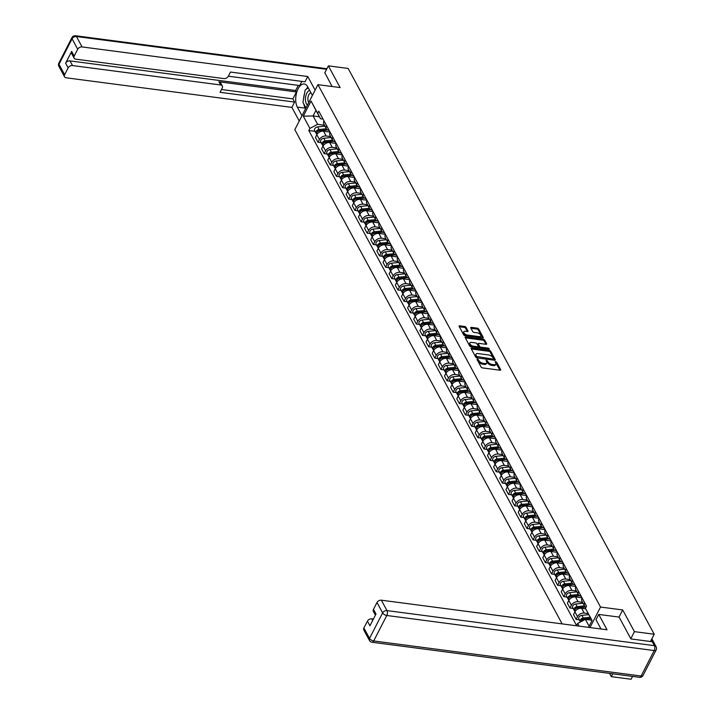 <?xml version="1.0" encoding="UTF-8"?>
<svg xmlns="http://www.w3.org/2000/svg" width="715" height="715" viewBox="0 0 715 715"><rect width="100%" height="100%" fill="white"/><g stroke="black" fill="none" stroke-linecap="round" stroke-linejoin="round"><path stroke-width="1.07" d="M477.432 359.055L477.021 359.466L481.132 367.063A1.144 0.563 27.2 0 0 482.491 367.903L500.062 370.209A1.144 0.563 27.2 0 0 500.688 370.021A1.144 0.563 27.2 0 0 500.652 369.619L496.541 362.031L495.146 361.576L495.709 362.836A3.655 1.814 27.2 0 1 495.835 364.096A3.655 1.814 27.2 0 1 493.824 364.713L492.358 364.516A3.655 1.814 27.2 0 1 487.996 361.826L486.513 360.253L486.066 360.387L486.629 361.638A3.655 1.814 27.2 0 1 486.763 362.907A3.655 1.814 27.2 0 1 484.743 363.524L483.277 363.327A3.655 1.814 27.2 0 1 478.925 360.628L477.432 359.055M466.028 327.336A1.144 0.563 27.2 0 0 464.67 326.487L459.745 325.843A1.144 0.563 27.2 0 0 459.11 326.04A1.144 0.563 27.2 0 0 459.155 326.433L463.713 334.861A1.144 0.563 27.2 0 0 465.081 335.71L482.643 338.007A1.144 0.563 27.2 0 0 483.269 337.82A1.144 0.563 27.2 0 0 483.233 337.426L478.666 328.989A1.144 0.563 27.2 0 0 477.307 328.149L471.355 327.363A1.144 0.563 27.2 0 0 470.72 327.559A1.144 0.563 27.2 0 0 470.765 327.953L472.713 331.563A1.144 0.563 27.2 0 0 474.081 332.404L477.03 332.788A3.057 1.519 27.2 0 1 479.917 334.137A3.057 1.519 27.2 0 1 480.784 336.104A3.057 1.519 27.2 0 1 479.095 336.613L467.538 335.103A3.057 1.519 27.2 0 1 464.643 333.753A3.057 1.519 27.2 0 1 463.785 331.787A3.057 1.519 27.2 0 1 465.465 331.277L467.396 331.528A1.144 0.563 27.2 0 0 468.021 331.34A1.144 0.563 27.2 0 0 467.985 330.938L466.028 327.336L465.572 328.23A1.144 0.563 27.2 0 0 464.205 327.39L459.325 326.746M630.8 638.718L634.428 631.649L622.694 609.949L600.52 607.044L317.943 84.656L340.117 87.561L328.373 65.86L348.16 68.452L654.216 634.241L650.48 641.498M634.428 631.649L654.216 634.241M471.766 348.071A1.144 0.563 27.2 0 0 471.131 348.268A1.144 0.563 27.2 0 0 471.176 348.661L475.734 357.089A1.144 0.563 27.2 0 0 477.102 357.938L494.664 360.235A1.144 0.563 27.2 0 0 495.298 360.047A1.144 0.563 27.2 0 0 495.254 359.654L490.696 351.217A1.144 0.563 27.2 0 0 489.328 350.377L471.766 348.071L471.319 348.929M469.728 345.98L465.161 337.543A1.144 0.563 27.2 0 1 465.125 337.149A1.144 0.563 27.2 0 1 465.751 336.962L483.313 339.259A1.144 0.563 27.2 0 1 484.681 340.108L486.629 343.709A1.144 0.563 27.2 0 1 486.674 344.112A1.144 0.563 27.2 0 1 486.039 344.299L478.916 343.37A1.144 0.563 27.2 0 0 478.29 343.558A1.144 0.563 27.2 0 0 478.335 343.951L479.622 346.346A1.144 0.563 27.2 0 0 480.989 347.186L488.408 348.16L489.391 349.027L488.944 349.161L471.087 346.82A1.144 0.563 27.2 0 1 469.728 345.98M609.529 673.378L611.298 676.658L631.086 679.25L632.552 676.399M317.943 84.656L294.812 129.656L562.16 623.9M328.373 65.86L324.744 72.921M654.44 643.634A2.333 1.636 151.6 0 0 654.323 643.303A2.333 1.636 151.6 0 0 654.109 643.026M611.298 676.658L612.764 673.807M585.987 607.223A5.363 3.772 -28.4 0 1 584.513 605.927A5.363 3.772 -28.4 0 1 584.647 602.781L584.664 602.745M585.71 608.831L581.626 608.295A5.363 3.772 151.6 0 0 574.923 611.834L577.523 616.643A5.363 3.772 -28.4 0 1 584.226 613.095L588.186 613.613M577.523 616.643L576.111 619.387L579.284 619.798M582.064 597.937L582.055 597.972A5.363 3.772 151.6 0 0 581.912 601.118L584.513 605.927M574.923 611.834L573.519 614.578L576.111 619.387M581.116 596.176L580.946 596.158A5.363 3.772 -28.4 0 1 578.364 594.567A5.363 3.772 -28.4 0 1 578.506 591.421L578.524 591.385M573.135 608.438L569.971 608.027L571.383 605.283A5.363 3.772 -28.4 0 1 578.086 601.735L582.564 602.325M575.924 586.577L575.906 586.613A5.363 3.772 151.6 0 0 575.763 589.759L578.364 594.567M581.983 597.785L575.486 596.936A5.363 3.772 151.6 0 0 568.783 600.475L567.37 603.219L569.971 608.027M574.967 584.816L574.806 584.799A5.363 3.772 -28.4 0 1 572.223 583.208A5.363 3.772 -28.4 0 1 572.357 580.062L569.766 575.253A5.363 3.772 151.6 0 0 569.623 578.399L572.223 583.208M566.995 597.079L563.822 596.668L565.234 593.924A5.363 3.772 -28.4 0 1 571.937 590.375L576.415 590.965M575.834 586.425L569.337 585.576A5.363 3.772 151.6 0 0 562.634 589.115L561.23 591.859L563.822 596.668M568.827 573.457L568.657 573.439A5.363 3.772 -28.4 0 1 566.074 571.848A5.363 3.772 -28.4 0 1 566.217 568.702L566.235 568.666M560.846 585.719L557.682 585.308L559.094 582.564A5.363 3.772 -28.4 0 1 565.797 579.016L570.275 579.606M563.635 563.858L563.617 563.894A5.363 3.772 151.6 0 0 563.474 567.04L566.074 571.848M569.694 575.066L563.197 574.216A5.363 3.772 151.6 0 0 556.493 577.756L555.081 580.5L557.682 585.308M562.678 562.097L562.517 562.079A5.363 3.772 -28.4 0 1 559.934 560.489A5.363 3.772 -28.4 0 1 560.068 557.343L560.086 557.307M554.706 574.36L551.533 573.948L552.945 571.205A5.363 3.772 -28.4 0 1 559.648 567.656L564.126 568.246M560.068 557.343L557.468 552.534A5.363 3.772 151.6 0 0 557.334 555.68L559.934 560.489M563.545 563.706L557.048 562.857A5.363 3.772 151.6 0 0 550.344 566.396L548.941 569.14L551.533 573.948M556.538 550.738L556.368 550.72A5.363 3.772 -28.4 0 1 553.785 549.129A5.363 3.772 -28.4 0 1 553.928 545.983L553.946 545.947M548.557 563L545.393 562.589L546.805 559.845A5.363 3.772 -28.4 0 1 553.499 556.297L557.986 556.887M551.345 541.139L551.328 541.175A5.363 3.772 151.6 0 0 551.185 544.321L553.785 549.129M557.405 552.346L550.908 551.497A5.363 3.772 151.6 0 0 544.204 555.037L542.792 557.78L545.393 562.589M550.389 539.378L550.228 539.36A5.363 3.772 -28.4 0 1 547.645 537.769A5.363 3.772 -28.4 0 1 547.779 534.623L547.797 534.588M542.417 551.64L539.244 551.229L540.656 548.485A5.363 3.772 -28.4 0 1 547.359 544.937L551.837 545.527M545.196 529.779L545.179 529.815A5.363 3.772 151.6 0 0 545.045 532.961L547.645 537.769M551.256 540.987L544.759 540.138A5.363 3.772 151.6 0 0 538.055 543.677L536.643 546.421L539.244 551.229M544.249 528.019L544.079 528.001A5.363 3.772 -28.4 0 1 541.496 526.41A5.363 3.772 -28.4 0 1 541.639 523.264L539.038 518.455A5.363 3.772 151.6 0 0 538.896 521.601L541.496 526.41M536.268 540.281L533.104 539.87L534.516 537.126A5.363 3.772 -28.4 0 1 541.21 533.578L545.697 534.168M545.116 529.627L538.618 528.778A5.363 3.772 151.6 0 0 531.915 532.317L530.503 535.061L533.104 539.87M538.1 516.659L537.939 516.641A5.363 3.772 -28.4 0 1 535.347 515.05A5.363 3.772 -28.4 0 1 535.49 511.904L535.508 511.869M530.128 528.921L526.955 528.51L528.367 525.766A5.363 3.772 -28.4 0 1 535.07 522.218L539.548 522.808M532.907 507.06L532.889 507.096A5.363 3.772 151.6 0 0 532.755 510.242L535.347 515.05M538.967 518.268L532.469 517.419A5.363 3.772 151.6 0 0 525.766 520.958L524.354 523.702L526.955 528.51M531.96 505.299L531.79 505.282A5.363 3.772 -28.4 0 1 529.207 503.691A5.363 3.772 -28.4 0 1 529.35 500.545L529.368 500.509M523.979 517.562L520.815 517.151L522.227 514.407A5.363 3.772 -28.4 0 1 528.921 510.859L533.408 511.448M526.767 495.701L526.749 495.736A5.363 3.772 151.6 0 0 526.606 498.882L529.207 503.691M532.827 506.908L526.329 506.059A5.363 3.772 151.6 0 0 519.626 509.598L518.214 512.342L520.815 517.151M525.811 493.94L525.65 493.922A5.363 3.772 -28.4 0 1 523.058 492.331A5.363 3.772 -28.4 0 1 523.201 489.185L523.219 489.149M517.839 506.202L514.666 505.791L516.078 503.047A5.363 3.772 -28.4 0 1 522.781 499.499L527.259 500.089M520.618 484.341L520.6 484.377A5.363 3.772 151.6 0 0 520.466 487.523L523.058 492.331M526.678 495.549L520.18 494.7A5.363 3.772 151.6 0 0 513.477 498.239L512.065 500.983L514.666 505.791M519.671 482.58L519.501 482.562A5.363 3.772 -28.4 0 1 516.918 480.972A5.363 3.772 -28.4 0 1 517.061 477.826L517.07 477.79M511.69 494.843L508.526 494.431L509.938 491.688A5.363 3.772 -28.4 0 1 516.632 488.139L521.119 488.729M514.478 472.981L514.46 473.017A5.363 3.772 151.6 0 0 514.317 476.163L516.918 480.972M520.538 484.189L514.031 483.34A5.363 3.772 151.6 0 0 507.337 486.879L505.925 489.623L508.526 494.431M513.522 471.221L513.361 471.203A5.363 3.772 -28.4 0 1 510.769 469.612A5.363 3.772 -28.4 0 1 510.912 466.466L508.311 461.658A5.363 3.772 151.6 0 0 508.177 464.804L510.769 469.612M505.55 483.483L502.377 483.072L503.789 480.328A5.363 3.772 -28.4 0 1 510.492 476.78L514.97 477.37M514.389 472.829L507.891 471.98A5.363 3.772 151.6 0 0 501.188 475.52L499.776 478.264L502.377 483.072M507.382 459.861L507.212 459.843A5.363 3.772 -28.4 0 1 504.629 458.252A5.363 3.772 -28.4 0 1 504.772 455.106L504.781 455.071M499.401 472.123L496.237 471.712L497.649 468.969A5.363 3.772 -28.4 0 1 504.343 465.42L508.821 466.01M502.189 450.262L502.171 450.298A5.363 3.772 151.6 0 0 502.028 453.444L504.629 458.252M508.249 461.47L501.742 460.621A5.363 3.772 151.6 0 0 495.048 464.16L493.636 466.904L496.237 471.712M501.233 448.502L501.072 448.484A5.363 3.772 -28.4 0 1 498.48 446.893A5.363 3.772 -28.4 0 1 498.623 443.747L498.641 443.711M493.261 460.764L490.088 460.353L491.5 457.609A5.363 3.772 -28.4 0 1 498.203 454.061L502.681 454.651M498.623 443.747L496.022 438.939A5.363 3.772 151.6 0 0 495.879 442.084L498.48 446.893M502.1 450.11L495.602 449.261A5.363 3.772 151.6 0 0 488.899 452.801L487.487 455.544L490.088 460.353M495.084 437.142L494.923 437.124A5.363 3.772 -28.4 0 1 492.34 435.533A5.363 3.772 -28.4 0 1 492.483 432.387L492.492 432.352M487.112 449.404L483.948 448.993L485.36 446.249A5.363 3.772 -28.4 0 1 492.054 442.701L496.532 443.291M489.9 427.543L489.882 427.579A5.363 3.772 151.6 0 0 489.739 430.725L492.34 435.533M495.96 438.751L489.453 437.902A5.363 3.772 151.6 0 0 482.759 441.441L481.347 444.185L483.948 448.993M488.944 425.783L488.783 425.765A5.363 3.772 -28.4 0 1 486.191 424.174A5.363 3.772 -28.4 0 1 486.334 421.028L486.352 420.992M480.972 438.045L477.799 437.634L479.211 434.89A5.363 3.772 -28.4 0 1 485.914 431.342L490.392 431.931M483.751 416.184L483.733 416.219A5.363 3.772 151.6 0 0 483.59 419.365L486.191 424.174M489.811 427.391L483.313 426.542A5.363 3.772 151.6 0 0 476.61 430.081L475.198 432.825L477.799 437.634M482.795 414.423L482.634 414.405A5.363 3.772 -28.4 0 1 480.051 412.814A5.363 3.772 -28.4 0 1 480.194 409.668L477.593 404.86A5.363 3.772 151.6 0 0 477.45 408.006L480.051 412.814M474.823 426.685L471.659 426.274L473.062 423.53A5.363 3.772 -28.4 0 1 479.765 419.982L484.243 420.572M483.671 416.032L477.164 415.183A5.363 3.772 151.6 0 0 470.47 418.722L469.058 421.466L471.659 426.274M476.655 403.063L476.494 403.046A5.363 3.772 -28.4 0 1 473.902 401.455A5.363 3.772 -28.4 0 1 474.045 398.309L474.063 398.273M468.683 415.326L465.51 414.915L466.922 412.171A5.363 3.772 -28.4 0 1 473.625 408.623L478.103 409.212M471.462 393.465L471.444 393.5A5.363 3.772 151.6 0 0 471.301 396.646L473.902 401.455M477.522 404.672L471.024 403.823A5.363 3.772 151.6 0 0 464.321 407.362L462.909 410.106L465.51 414.915M470.506 391.704L470.345 391.686A5.363 3.772 -28.4 0 1 467.762 390.095A5.363 3.772 -28.4 0 1 467.905 386.949L467.914 386.913M462.534 403.966L459.37 403.555L460.773 400.811A5.363 3.772 -28.4 0 1 467.476 397.263L471.954 397.853M465.313 382.105L465.304 382.141A5.363 3.772 151.6 0 0 465.161 385.287L467.762 390.095M471.382 393.313L464.875 392.464A5.363 3.772 151.6 0 0 458.181 396.003L456.769 398.747L459.37 403.555M464.366 380.344L464.205 380.326A5.363 3.772 -28.4 0 1 461.613 378.736A5.363 3.772 -28.4 0 1 461.756 375.59L461.774 375.554M456.393 392.606L453.221 392.195L454.633 389.452A5.363 3.772 -28.4 0 1 461.336 385.903L465.814 386.493M459.173 370.745L459.155 370.781A5.363 3.772 151.6 0 0 459.012 373.927L461.613 378.736M465.233 381.953L458.735 381.104A5.363 3.772 151.6 0 0 452.032 384.643L450.62 387.387L453.221 392.195M458.217 368.985L458.056 368.967A5.363 3.772 -28.4 0 1 455.473 367.376A5.363 3.772 -28.4 0 1 455.616 364.23L455.625 364.194M450.244 381.247L447.081 380.836L448.484 378.092A5.363 3.772 -28.4 0 1 455.187 374.544L459.665 375.134M453.024 359.395L453.015 359.422A5.363 3.772 151.6 0 0 452.872 362.568L455.473 367.376M459.093 370.593L452.586 369.744A5.363 3.772 151.6 0 0 445.892 373.284L444.48 376.027L447.081 380.836M452.077 357.625L451.916 357.607A5.363 3.772 -28.4 0 1 449.324 356.016A5.363 3.772 -28.4 0 1 449.467 352.87L446.866 348.062A5.363 3.772 151.6 0 0 446.723 351.208L449.324 356.016M444.104 369.887L440.932 369.476L442.344 366.732A5.363 3.772 -28.4 0 1 449.047 363.184L453.525 363.774M452.944 359.234L446.446 358.385A5.363 3.772 151.6 0 0 439.743 361.924L438.331 364.668L440.932 369.476M445.928 346.266L445.767 346.248A5.363 3.772 -28.4 0 1 443.184 344.657A5.363 3.772 -28.4 0 1 443.318 341.511L443.336 341.475M437.955 358.528L434.792 358.117L436.195 355.373A5.363 3.772 -28.4 0 1 442.898 351.834L447.376 352.415M440.735 336.676L440.726 336.702A5.363 3.772 151.6 0 0 440.583 339.848L443.184 344.657M446.795 347.874L440.297 347.025A5.363 3.772 151.6 0 0 433.594 350.565L432.191 353.308L434.792 358.117M439.788 334.906L439.627 334.888A5.363 3.772 -28.4 0 1 437.035 333.297A5.363 3.772 -28.4 0 1 437.178 330.151L437.196 330.116M431.815 347.168L428.643 346.757L430.055 344.013A5.363 3.772 -28.4 0 1 436.758 340.474L441.235 341.055M437.178 330.151L434.577 325.343A5.363 3.772 151.6 0 0 434.434 328.489L437.035 333.297M440.655 336.515L434.157 335.666A5.363 3.772 151.6 0 0 427.454 339.205L426.042 341.949L428.643 346.757M433.639 323.546L433.478 323.529A5.363 3.772 -28.4 0 1 430.895 321.938A5.363 3.772 -28.4 0 1 431.029 318.792L431.047 318.756M425.666 335.809L422.494 335.398L423.906 332.654A5.363 3.772 -28.4 0 1 430.609 329.115L435.086 329.695M428.446 313.957L428.437 313.983A5.363 3.772 151.6 0 0 428.294 317.129L430.895 321.938M434.506 325.155L428.008 324.306A5.363 3.772 151.6 0 0 421.305 327.845L419.902 330.589L422.494 335.398M427.499 312.196L427.329 312.169A5.363 3.772 -28.4 0 1 424.746 310.578A5.363 3.772 -28.4 0 1 424.889 307.432L424.907 307.396M419.517 324.449L416.353 324.038L417.766 321.294A5.363 3.772 -28.4 0 1 424.469 317.755L428.946 318.336M422.306 302.597L422.288 302.624A5.363 3.772 151.6 0 0 422.145 305.77L424.746 310.578M428.365 313.796L421.868 312.947A5.363 3.772 151.6 0 0 415.165 316.486L413.753 319.23L416.353 324.038M421.35 300.836L421.189 300.809A5.363 3.772 -28.4 0 1 418.606 299.219A5.363 3.772 -28.4 0 1 418.74 296.073L418.758 296.037M413.377 313.09L410.204 312.678L411.617 309.935A5.363 3.772 -28.4 0 1 418.32 306.395L422.797 306.976M416.157 291.237L416.148 291.264A5.363 3.772 151.6 0 0 416.005 294.41L418.606 299.219M422.216 302.436L415.719 301.587A5.363 3.772 151.6 0 0 409.016 305.126L407.613 307.87L410.204 312.678M415.209 289.477L415.04 289.45A5.363 3.772 -28.4 0 1 412.457 287.859A5.363 3.772 -28.4 0 1 412.6 284.713L412.618 284.677M407.228 301.73L404.064 301.319L405.477 298.575A5.363 3.772 -28.4 0 1 412.18 295.036L416.657 295.617M410.017 279.878L409.999 279.905A5.363 3.772 151.6 0 0 409.856 283.051L412.457 287.859M416.076 291.077L409.579 290.227A5.363 3.772 151.6 0 0 402.876 293.767L401.464 296.51L404.064 301.319M409.06 278.117L408.9 278.09A5.363 3.772 -28.4 0 1 406.317 276.499A5.363 3.772 -28.4 0 1 406.451 273.353L406.469 273.318M401.088 290.37L397.915 289.959L399.328 287.216A5.363 3.772 -28.4 0 1 406.031 283.676L410.508 284.257M403.868 268.518L403.85 268.545A5.363 3.772 151.6 0 0 403.716 271.691L406.317 276.499M409.927 279.717L403.43 278.868A5.363 3.772 151.6 0 0 396.727 282.407L395.324 285.151L397.915 289.959M402.92 266.758L402.751 266.731A5.363 3.772 -28.4 0 1 400.168 265.14A5.363 3.772 -28.4 0 1 400.311 261.994L400.329 261.958M394.939 279.011L391.775 278.6L393.187 275.856A5.363 3.772 -28.4 0 1 399.882 272.317L404.368 272.898M400.311 261.994L397.71 257.185A5.363 3.772 151.6 0 0 397.567 260.332L400.168 265.14M403.787 268.357L397.29 267.508A5.363 3.772 151.6 0 0 390.587 271.048L389.175 273.791L391.775 278.6M396.771 255.398L396.611 255.371A5.363 3.772 -28.4 0 1 394.028 253.78A5.363 3.772 -28.4 0 1 394.162 250.634L394.18 250.599M388.799 267.651L385.626 267.24L387.038 264.496A5.363 3.772 -28.4 0 1 393.742 260.957L398.219 261.538M391.579 245.799L391.561 245.826A5.363 3.772 151.6 0 0 391.427 248.972L394.028 253.78M397.638 256.998L391.141 256.149A5.363 3.772 151.6 0 0 384.438 259.688L383.026 262.432L385.626 267.24M390.631 244.038L390.462 244.012A5.363 3.772 -28.4 0 1 387.879 242.421A5.363 3.772 -28.4 0 1 388.022 239.275L385.421 234.466A5.363 3.772 151.6 0 0 385.278 237.612L387.879 242.421M382.65 256.292L379.486 255.881L380.898 253.137A5.363 3.772 -28.4 0 1 387.593 249.598L392.079 250.179M391.498 245.638L385.001 244.789A5.363 3.772 151.6 0 0 378.298 248.328L376.885 251.072L379.486 255.881M384.482 232.679L384.321 232.652A5.363 3.772 -28.4 0 1 381.73 231.061A5.363 3.772 -28.4 0 1 381.873 227.915L381.89 227.879M376.51 244.932L373.337 244.521L374.749 241.777A5.363 3.772 -28.4 0 1 381.453 238.238L385.93 238.819M379.29 223.08L379.272 223.107A5.363 3.772 151.6 0 0 379.138 226.253L381.73 231.061M385.349 234.279L378.852 233.43A5.363 3.772 151.6 0 0 372.149 236.969L370.736 239.713L373.337 244.521M378.342 221.319L378.172 221.293A5.363 3.772 -28.4 0 1 375.59 219.702A5.363 3.772 -28.4 0 1 375.733 216.556L375.75 216.52M370.361 233.573L367.197 233.162L368.609 230.418A5.363 3.772 -28.4 0 1 375.304 226.878L379.79 227.459M375.733 216.556L373.132 211.747A5.363 3.772 151.6 0 0 372.989 214.893L375.59 219.702M379.209 222.919L372.712 222.07A5.363 3.772 151.6 0 0 366.009 225.609L364.596 228.353L367.197 233.162M372.193 209.96L372.032 209.933A5.363 3.772 -28.4 0 1 369.441 208.342A5.363 3.772 -28.4 0 1 369.584 205.196L369.601 205.16M364.221 222.213L361.048 221.802L362.46 219.058A5.363 3.772 -28.4 0 1 369.163 215.519L373.641 216.1M367.001 200.361L366.983 200.388A5.363 3.772 151.6 0 0 366.849 203.534L369.441 208.342M373.06 211.56L366.563 210.71A5.363 3.772 151.6 0 0 359.86 214.25L358.447 216.994L361.048 221.802M366.053 198.6L365.883 198.573A5.363 3.772 -28.4 0 1 363.3 196.983A5.363 3.772 -28.4 0 1 363.443 193.837L363.452 193.801M358.072 210.853L354.908 210.442L356.32 207.699A5.363 3.772 -28.4 0 1 363.014 204.159L367.501 204.74M360.861 189.001L360.843 189.028A5.363 3.772 151.6 0 0 360.7 192.174L363.3 196.983M366.92 200.2L360.414 199.351A5.363 3.772 151.6 0 0 353.719 202.89L352.307 205.634L354.908 210.442M359.904 187.241L359.743 187.214A5.363 3.772 -28.4 0 1 357.151 185.623A5.363 3.772 -28.4 0 1 357.294 182.477L357.312 182.441M351.932 199.494L348.759 199.083L350.171 196.339A5.363 3.772 -28.4 0 1 356.874 192.8L361.352 193.381M354.712 177.642L354.694 177.669A5.363 3.772 151.6 0 0 354.56 180.815L357.151 185.623M360.771 188.84L354.274 187.991A5.363 3.772 151.6 0 0 347.57 191.531L346.158 194.274L348.759 199.083M353.764 175.881L353.594 175.854A5.363 3.772 -28.4 0 1 351.011 174.263A5.363 3.772 -28.4 0 1 351.154 171.117L351.163 171.082M345.783 188.134L342.619 187.723L344.031 184.979A5.363 3.772 -28.4 0 1 350.725 181.44L355.203 182.021M348.571 166.282L348.554 166.309A5.363 3.772 151.6 0 0 348.411 169.455L351.011 174.263M354.631 177.481L348.125 176.632A5.363 3.772 151.6 0 0 341.43 180.171L340.018 182.915L342.619 187.723M347.615 164.522L347.454 164.495A5.363 3.772 -28.4 0 1 344.862 162.904A5.363 3.772 -28.4 0 1 345.005 159.758L345.023 159.722M339.643 176.775L336.47 176.364L337.882 173.62A5.363 3.772 -28.4 0 1 344.585 170.081L349.063 170.662M342.422 154.923L342.405 154.949A5.363 3.772 151.6 0 0 342.271 158.095L344.862 162.904M348.482 166.121L341.985 165.272A5.363 3.772 151.6 0 0 335.281 168.811L333.869 171.555L336.47 176.364M341.466 153.162L341.305 153.135A5.363 3.772 -28.4 0 1 338.722 151.544A5.363 3.772 -28.4 0 1 338.865 148.398L338.874 148.363M333.494 165.415L330.33 165.004L331.742 162.26A5.363 3.772 -28.4 0 1 338.436 158.721L342.914 159.302M338.865 148.398L336.264 143.59A5.363 3.772 151.6 0 0 336.122 146.736L338.722 151.544M342.342 154.762L335.836 153.913A5.363 3.772 151.6 0 0 329.141 157.452L327.729 160.196L330.33 165.004M335.326 141.802L335.165 141.776A5.363 3.772 -28.4 0 1 332.573 140.185A5.363 3.772 -28.4 0 1 332.716 137.039L332.734 137.003M327.354 154.056L324.181 153.645L325.593 150.901A5.363 3.772 -28.4 0 1 332.296 147.362L336.774 147.942M330.133 132.203L330.116 132.23A5.363 3.772 151.6 0 0 329.973 135.385L332.573 140.185M336.193 143.402L329.695 142.553A5.363 3.772 151.6 0 0 322.992 146.092L321.58 148.836L324.181 153.645M329.177 130.443L329.016 130.416A5.363 3.772 -28.4 0 1 326.433 128.825A5.363 3.772 -28.4 0 1 326.576 125.679L323.975 120.871A5.363 3.772 151.6 0 0 323.832 124.026L326.433 128.825M321.205 142.696L318.041 142.285L319.444 139.541A5.363 3.772 -28.4 0 1 326.147 136.002L330.625 136.583M330.053 132.043L323.546 131.194A5.363 3.772 151.6 0 0 316.852 134.733L315.44 137.477L318.041 142.285M591.984 620.656L585.433 608.295L586.523 606.177L318.756 111.165L317.666 113.283L320.49 118.744L315.959 110.369L313.09 115.955L317.621 124.33L324.485 125.223M591.725 620.173L585.388 619.342L589.115 626.242M585.433 608.295L592.056 620.531L588.543 627.359M579.132 626.125L577.666 623.417L585.388 619.342M317.621 124.33L309.899 128.405L308.808 130.523L576.576 625.536L577.666 623.417M309.899 128.405L303.285 116.17L311.052 101.047L317.666 113.283M600.52 607.044L589.982 627.547M622.694 609.949L619.029 617.081M319.426 116.786L313.09 115.955L303.285 116.17M323.037 119.083L320.49 118.744M315.065 131.337L308.808 130.523M315.959 110.369L311.052 101.047M477.352 360.065L478.46 361.531A3.655 1.814 27.2 0 0 482.822 364.23L483.277 363.327M486.763 362.907L486.298 363.81A3.655 1.814 27.2 0 1 484.278 364.418L482.822 364.23M495.835 364.096L495.379 364.999A3.655 1.814 27.2 0 1 493.359 365.606L491.893 365.419A3.655 1.814 27.2 0 1 487.532 362.719L486.423 361.263M500.008 370.2L495.495 362.451M494.619 360.235L490.231 352.12A1.144 0.563 27.2 0 0 488.863 351.28L471.346 348.983M476.682 356.49L493.046 359.1L493.466 358.689L492.903 357.652A3.655 1.814 27.2 0 0 488.542 354.953L478.004 353.568A3.655 1.814 27.2 0 0 475.984 354.184A3.655 1.814 27.2 0 0 476.119 355.453L476.798 357.866M475.984 354.184L475.52 355.087A3.655 1.814 27.2 0 0 475.654 356.347L476.119 355.453M476.217 357.384L475.654 356.347M465.34 337.864L482.857 340.161L483.313 339.259M485.994 344.29L484.216 341.001A1.144 0.563 27.2 0 0 482.857 340.161M478.174 344.264A1.144 0.563 27.2 0 0 477.826 344.46A1.144 0.563 27.2 0 0 477.87 344.853L479.166 347.249A1.144 0.563 27.2 0 0 480.212 348.017M471.525 342.396A3.057 1.519 27.2 0 0 469.844 342.914A3.057 1.519 27.2 0 0 470.711 344.871A3.057 1.519 27.2 0 0 473.598 346.221L477.674 346.757A1.144 0.563 27.2 0 0 478.299 346.56A1.144 0.563 27.2 0 0 478.264 346.167L476.968 343.772A1.144 0.563 27.2 0 0 475.6 342.932L471.525 342.396M469.844 342.914L469.38 343.808A3.057 1.519 27.2 0 0 472.633 347.025M477.486 347.66A1.144 0.563 27.2 0 0 477.834 347.463L478.299 346.56M467.351 331.519L465.572 328.23M463.785 331.787L463.32 332.69A3.057 1.519 27.2 0 0 466.564 335.907M479.104 337.543A3.057 1.519 27.2 0 0 480.319 337.006L480.784 336.104M482.598 338.007L478.201 329.892A1.144 0.563 27.2 0 0 476.842 329.043L470.935 328.274M590.742 618.359L583.056 619.154A1.394 0.983 151.6 0 0 581.527 620.441M590.152 617.277L583.297 617.983A2.914 2.047 151.6 0 0 580.714 619.36A2.914 2.047 151.6 0 0 580.267 621.621A2.914 2.047 151.6 0 0 580.491 621.925M588.74 614.65L581.876 615.356A2.914 2.047 151.6 0 0 579.293 616.732A2.914 2.047 151.6 0 0 578.855 619.002L580.267 621.621M584.459 619.163L583.78 619.074M590.822 618.511L583.967 619.217A2.914 2.047 151.6 0 0 580.795 621.764M585.424 606.919L576.907 607.795A1.394 0.983 151.6 0 0 575.378 609.082M584.477 605.864L577.148 606.624A2.914 2.047 151.6 0 0 574.574 608A2.914 2.047 151.6 0 0 574.127 610.261A2.914 2.047 151.6 0 0 574.619 610.798M583.056 603.246L575.727 603.996A2.914 2.047 151.6 0 0 573.153 605.373A2.914 2.047 151.6 0 0 572.706 607.643L574.127 610.261M578.31 607.804L577.64 607.714M585.648 607.053L577.818 607.857A2.914 2.047 151.6 0 0 575.235 609.234A2.914 2.047 151.6 0 0 574.797 611.504L574.949 611.79M579.275 595.559L570.767 596.435A1.394 0.983 151.6 0 0 569.229 597.722M578.328 594.505L571.008 595.264A2.914 2.047 151.6 0 0 568.425 596.641A2.914 2.047 151.6 0 0 567.978 598.902A2.914 2.047 151.6 0 0 568.47 599.438M576.916 591.886L569.587 592.637A2.914 2.047 151.6 0 0 567.004 594.022A2.914 2.047 151.6 0 0 566.566 596.283L567.978 598.902M572.17 596.444L571.491 596.355M579.499 595.693L571.669 596.498A2.914 2.047 151.6 0 0 569.095 597.874A2.914 2.047 151.6 0 0 568.648 600.144L568.809 600.43M601.002 628.994L595.988 619.726L598.723 614.417L607.026 629.781L381.363 600.198L386.994 610.61L654.413 645.672L652.286 641.739L630.916 638.933L619.101 617.09L598.723 614.417M373.409 619.038L371.782 618.824L372.676 620.468M363.899 627.976L369.53 638.388A3.495 2.458 151.6 0 0 369.441 640.443L363.81 630.031A3.495 2.458 -28.4 0 1 363.899 627.976L367.421 621.138A3.495 2.458 -28.4 0 1 371.782 618.824M375.411 615.141L373.382 611.397A3.495 2.458 -28.4 0 1 373.48 609.341L376.993 602.504A3.495 2.458 -28.4 0 1 381.363 600.198M367.421 621.138L369.941 625.795L376.001 614.006L373.48 609.341M652.286 641.739A3.495 2.458 -28.4 0 1 653.975 642.776L656.102 646.709A3.495 2.458 151.6 0 0 654.413 645.672A3.495 1.779 97.5 0 1 654.207 650.552L386.788 615.49L373.695 640.962L641.123 676.024L654.207 650.552A3.495 1.734 -152.8 0 0 656.138 649.971A3.495 3.495 0 0 0 656.102 646.709M301.98 115.705L297.333 107.107A13.111 6.676 -82.5 0 1 296.743 92.226A13.111 6.676 -82.5 0 1 304.241 83.977A13.111 6.676 -82.5 0 1 307.736 86.855L312.392 95.453M315.118 90.144L307.754 76.514L305.019 81.823L230.462 72.054L228.291 76.282A3.495 2.458 151.6 0 1 223.92 78.587L75.79 59.166A3.495 2.458 151.6 0 1 74.11 58.13L71.58 53.473A3.495 2.458 -28.4 0 1 71.679 51.417L65.619 63.206A3.495 2.458 -28.4 0 1 69.99 60.9L295.653 90.492L298.289 85.362M228.335 76.192L299.728 85.55L301.855 81.412M295.653 90.492L296.439 91.94L292.882 98.876L294.616 102.075L291.881 107.393L66.218 77.801A3.495 2.458 151.6 0 1 64.529 76.764A3.495 2.458 151.6 0 1 64.618 74.709L68.139 67.871L65.619 63.206M299.254 121.014L291.881 107.393M307.754 76.514L82.082 46.931A3.495 2.458 151.6 0 0 77.712 49.237L74.199 56.083A3.495 2.458 151.6 0 0 74.11 58.13M69.99 60.9L72.51 65.557L220.631 84.978A3.495 2.458 151.6 0 1 222.32 86.023A3.495 2.458 151.6 0 1 222.231 88.07L220.05 92.306L294.616 102.075M72.51 65.557A3.495 2.458 151.6 0 0 68.139 67.871M324.842 72.733L332.091 86.506M220.631 84.978L218.897 81.778L296.439 91.94M218.897 81.778A3.495 2.458 -28.4 0 1 220.586 82.815L222.32 86.023M221.489 89.518L292.882 98.876M305.537 108.787L305.189 108.135L297.333 107.107M307.834 87.024A13.111 6.676 -82.5 0 0 306.279 89.223M304.519 93.495A13.111 6.676 -82.5 0 0 303.625 98.527M303.848 104.041A13.111 6.676 -82.5 0 0 305.189 108.135M309.658 90.403A7.57 3.861 -82.5 0 0 306.833 93.147A7.57 3.861 -82.5 0 0 307.477 105.016M310.998 92.879A5.184 2.637 -82.5 0 0 308.817 94.791A5.184 2.637 -82.5 0 0 308.791 102.468M305.966 107.956L302.945 102.361L305.144 90.019L308.272 87.838M573.135 584.2L564.618 585.076A1.394 0.983 151.6 0 0 563.089 586.363M572.188 583.145L564.859 583.905A2.914 2.047 151.6 0 0 562.276 585.281A2.914 2.047 151.6 0 0 561.838 587.542A2.914 2.047 151.6 0 0 562.33 588.079M570.767 580.526L563.438 581.277A2.914 2.047 151.6 0 0 560.864 582.662A2.914 2.047 151.6 0 0 560.417 584.924L561.838 587.542M566.021 585.085L565.351 584.995M573.35 584.334L565.529 585.138A2.914 2.047 151.6 0 0 562.946 586.514A2.914 2.047 151.6 0 0 562.508 588.785L562.66 589.071M566.986 572.84L558.478 573.716A1.394 0.983 151.6 0 0 556.94 575.003M566.039 571.786L558.719 572.545A2.914 2.047 151.6 0 0 556.136 573.922A2.914 2.047 151.6 0 0 555.689 576.183A2.914 2.047 151.6 0 0 556.181 576.719M564.627 569.167L557.298 569.918A2.914 2.047 151.6 0 0 554.715 571.303A2.914 2.047 151.6 0 0 554.277 573.564L555.689 576.183M559.881 573.725L559.202 573.636M567.21 572.974L559.38 573.779A2.914 2.047 151.6 0 0 556.806 575.155A2.914 2.047 151.6 0 0 556.359 577.425L556.52 577.711M560.846 561.481L552.329 562.356A1.394 0.983 151.6 0 0 550.8 563.643M559.899 560.426L552.57 561.186A2.914 2.047 151.6 0 0 549.987 562.562A2.914 2.047 151.6 0 0 549.549 564.823A2.914 2.047 151.6 0 0 550.041 565.359M558.478 557.807L551.149 558.558A2.914 2.047 151.6 0 0 548.575 559.943A2.914 2.047 151.6 0 0 548.128 562.204L549.549 564.823M553.732 562.365L553.061 562.276M561.061 561.615L553.24 562.419A2.914 2.047 151.6 0 0 550.657 563.795A2.914 2.047 151.6 0 0 550.219 566.066L550.371 566.351M554.697 550.121L546.188 550.997A1.394 0.983 151.6 0 0 544.651 552.284M553.75 549.066L546.421 549.826A2.914 2.047 151.6 0 0 543.847 551.202A2.914 2.047 151.6 0 0 543.4 553.464A2.914 2.047 151.6 0 0 543.892 554M552.337 546.448L545.009 547.198A2.914 2.047 151.6 0 0 542.426 548.584A2.914 2.047 151.6 0 0 541.988 550.845L543.4 553.464M547.592 551.006L546.912 550.925M554.92 550.255L547.091 551.059A2.914 2.047 151.6 0 0 544.517 552.436A2.914 2.047 151.6 0 0 544.07 554.706L544.222 554.992M548.557 538.761L540.04 539.637A1.394 0.983 151.6 0 0 538.511 540.924M547.61 537.707L540.281 538.466A2.914 2.047 151.6 0 0 537.698 539.843A2.914 2.047 151.6 0 0 537.26 542.104A2.914 2.047 151.6 0 0 537.751 542.64M546.188 535.088L538.86 535.839A2.914 2.047 151.6 0 0 536.286 537.224A2.914 2.047 151.6 0 0 535.839 539.485L537.26 542.104M541.443 539.646L540.772 539.566M548.771 538.896L540.951 539.7A2.914 2.047 151.6 0 0 538.368 541.076A2.914 2.047 151.6 0 0 537.93 543.346L538.082 543.632M542.408 527.402L533.899 528.278A1.394 0.983 151.6 0 0 532.362 529.565M541.461 526.347L534.132 527.107A2.914 2.047 151.6 0 0 531.558 528.483A2.914 2.047 151.6 0 0 531.111 530.745A2.914 2.047 151.6 0 0 531.602 531.281M540.048 523.729L532.72 524.479A2.914 2.047 151.6 0 0 530.137 525.865A2.914 2.047 151.6 0 0 529.69 528.126L531.111 530.745M535.303 528.287L534.623 528.206M542.631 527.536L534.802 528.34A2.914 2.047 151.6 0 0 532.228 529.717A2.914 2.047 151.6 0 0 531.781 531.987L531.933 532.273M536.268 516.042L527.75 516.918A1.394 0.983 151.6 0 0 526.222 518.205M535.321 514.988L527.992 515.747A2.914 2.047 151.6 0 0 525.409 517.124A2.914 2.047 151.6 0 0 524.971 519.385A2.914 2.047 151.6 0 0 525.462 519.921M533.899 512.369L526.571 513.12A2.914 2.047 151.6 0 0 523.997 514.505A2.914 2.047 151.6 0 0 523.55 516.766L524.971 519.385M529.154 516.927L528.483 516.847M536.482 516.176L528.662 516.981A2.914 2.047 151.6 0 0 526.079 518.357A2.914 2.047 151.6 0 0 525.641 520.627L525.793 520.913M530.119 504.683L521.61 505.559A1.394 0.983 151.6 0 0 520.073 506.846M529.172 503.628L521.843 504.388A2.914 2.047 151.6 0 0 519.269 505.764A2.914 2.047 151.6 0 0 518.822 508.025A2.914 2.047 151.6 0 0 519.313 508.562M527.759 501.009L520.431 501.76A2.914 2.047 151.6 0 0 517.848 503.146A2.914 2.047 151.6 0 0 517.401 505.407L518.822 508.025M523.014 505.568L522.334 505.487M530.342 504.817L522.513 505.621A2.914 2.047 151.6 0 0 519.939 506.998A2.914 2.047 151.6 0 0 519.492 509.268L519.644 509.554M523.979 493.323L515.461 494.199A1.394 0.983 151.6 0 0 513.933 495.486M523.031 492.269L515.703 493.028A2.914 2.047 151.6 0 0 513.12 494.405A2.914 2.047 151.6 0 0 512.682 496.666A2.914 2.047 151.6 0 0 513.164 497.202M521.61 489.65L514.282 490.401A2.914 2.047 151.6 0 0 511.708 491.786A2.914 2.047 151.6 0 0 511.261 494.047L512.682 496.666M516.865 494.208L516.185 494.128M524.193 493.457L516.373 494.262A2.914 2.047 151.6 0 0 513.79 495.638A2.914 2.047 151.6 0 0 513.343 497.908L513.504 498.194M517.83 481.964L509.321 482.84A1.394 0.983 151.6 0 0 507.784 484.126M516.882 480.909L509.554 481.669A2.914 2.047 151.6 0 0 506.98 483.045A2.914 2.047 151.6 0 0 506.533 485.306A2.914 2.047 151.6 0 0 507.024 485.843M515.47 478.29L508.142 479.041A2.914 2.047 151.6 0 0 505.559 480.426A2.914 2.047 151.6 0 0 505.112 482.688L506.533 485.306M510.716 482.848L510.045 482.768M518.053 482.098L510.224 482.902A2.914 2.047 151.6 0 0 507.65 484.278A2.914 2.047 151.6 0 0 507.203 486.549L507.355 486.835M511.69 470.604L503.172 471.48A1.394 0.983 151.6 0 0 501.644 472.767M510.742 469.549L503.414 470.309A2.914 2.047 151.6 0 0 500.831 471.685A2.914 2.047 151.6 0 0 500.393 473.947A2.914 2.047 151.6 0 0 500.875 474.483M509.321 466.931L501.993 467.681A2.914 2.047 151.6 0 0 499.419 469.067A2.914 2.047 151.6 0 0 498.972 471.328L500.393 473.947M504.575 471.489L503.896 471.408M511.904 470.738L504.084 471.543A2.914 2.047 151.6 0 0 501.501 472.919A2.914 2.047 151.6 0 0 501.054 475.189L501.215 475.475M505.541 459.245L497.023 460.12A1.394 0.983 151.6 0 0 495.495 461.407M504.593 458.19L497.265 458.95A2.914 2.047 151.6 0 0 494.691 460.326A2.914 2.047 151.6 0 0 494.244 462.587A2.914 2.047 151.6 0 0 494.735 463.123M503.181 455.571L495.852 456.322A2.914 2.047 151.6 0 0 493.27 457.707A2.914 2.047 151.6 0 0 492.823 459.968L494.244 462.587M498.426 460.129L497.756 460.049M505.764 459.379L497.935 460.183A2.914 2.047 151.6 0 0 495.361 461.559A2.914 2.047 151.6 0 0 494.914 463.829L495.066 464.115M499.401 447.885L490.883 448.761A1.394 0.983 151.6 0 0 489.355 450.048M498.453 446.83L491.125 447.59A2.914 2.047 151.6 0 0 488.542 448.966A2.914 2.047 151.6 0 0 488.095 451.228A2.914 2.047 151.6 0 0 488.586 451.764M497.032 444.212L489.703 444.962A2.914 2.047 151.6 0 0 487.13 446.348A2.914 2.047 151.6 0 0 486.683 448.609L488.095 451.228M492.286 448.77L491.607 448.689M499.615 448.019L491.795 448.823A2.914 2.047 151.6 0 0 489.212 450.2A2.914 2.047 151.6 0 0 488.765 452.47L488.926 452.756M493.252 436.525L484.734 437.401A1.394 0.983 151.6 0 0 483.206 438.688M492.304 435.471L484.976 436.23A2.914 2.047 151.6 0 0 482.402 437.607A2.914 2.047 151.6 0 0 481.955 439.868A2.914 2.047 151.6 0 0 482.446 440.404M490.892 432.852L483.563 433.603A2.914 2.047 151.6 0 0 480.981 434.988A2.914 2.047 151.6 0 0 480.534 437.249L481.955 439.868M486.137 437.41L485.467 437.33M493.475 436.659L485.646 437.464A2.914 2.047 151.6 0 0 483.072 438.84A2.914 2.047 151.6 0 0 482.625 441.11L482.777 441.396M487.112 425.166L478.594 426.042A1.394 0.983 151.6 0 0 477.066 427.329M486.164 424.111L478.836 424.871A2.914 2.047 151.6 0 0 476.253 426.247A2.914 2.047 151.6 0 0 475.806 428.508A2.914 2.047 151.6 0 0 476.297 429.045M484.743 421.493L477.414 422.243A2.914 2.047 151.6 0 0 474.84 423.629A2.914 2.047 151.6 0 0 474.394 425.89L475.806 428.508M479.997 426.051L479.318 425.97M487.326 425.3L479.506 426.104A2.914 2.047 151.6 0 0 476.923 427.481A2.914 2.047 151.6 0 0 476.476 429.751L476.637 430.037M480.963 413.806L472.445 414.682A1.394 0.983 151.6 0 0 470.917 415.969M480.015 412.752L472.687 413.511A2.914 2.047 151.6 0 0 470.113 414.888A2.914 2.047 151.6 0 0 469.666 417.149A2.914 2.047 151.6 0 0 470.157 417.685M478.603 410.133L471.274 410.884A2.914 2.047 151.6 0 0 468.691 412.269A2.914 2.047 151.6 0 0 468.245 414.53L469.666 417.149M473.848 414.691L473.178 414.611M481.186 413.94L473.357 414.745A2.914 2.047 151.6 0 0 470.783 416.121A2.914 2.047 151.6 0 0 470.336 418.391L470.488 418.677M474.823 402.447L466.305 403.323A1.394 0.983 151.6 0 0 464.777 404.61M473.875 401.392L466.546 402.152A2.914 2.047 151.6 0 0 463.964 403.528A2.914 2.047 151.6 0 0 463.517 405.789A2.914 2.047 151.6 0 0 464.008 406.326M472.454 398.773L465.125 399.524A2.914 2.047 151.6 0 0 462.551 400.909A2.914 2.047 151.6 0 0 462.104 403.171L463.517 405.789M467.708 403.332L467.029 403.251M475.037 402.581L467.217 403.385A2.914 2.047 151.6 0 0 464.634 404.762A2.914 2.047 151.6 0 0 464.187 407.032L464.348 407.318M468.674 391.087L460.156 391.963A1.394 0.983 151.6 0 0 458.628 393.25M467.726 390.033L460.397 390.792A2.914 2.047 151.6 0 0 457.823 392.169A2.914 2.047 151.6 0 0 457.377 394.43A2.914 2.047 151.6 0 0 457.868 394.966M466.305 387.414L458.985 388.165A2.914 2.047 151.6 0 0 456.402 389.55A2.914 2.047 151.6 0 0 455.956 391.811L457.377 394.43M461.559 391.981L460.889 391.892M468.897 391.221L461.068 392.026A2.914 2.047 151.6 0 0 458.494 393.402A2.914 2.047 151.6 0 0 458.047 395.672L458.199 395.958M462.534 379.728L454.016 380.603A1.394 0.983 151.6 0 0 452.488 381.89M461.586 378.673L454.257 379.433A2.914 2.047 151.6 0 0 451.674 380.809A2.914 2.047 151.6 0 0 451.228 383.07A2.914 2.047 151.6 0 0 451.719 383.606M460.165 376.054L452.836 376.805A2.914 2.047 151.6 0 0 450.253 378.19A2.914 2.047 151.6 0 0 449.815 380.452L451.228 383.07M455.419 380.621L454.74 380.532M462.748 379.862L454.928 380.666A2.914 2.047 151.6 0 0 452.345 382.042A2.914 2.047 151.6 0 0 451.898 384.312L452.059 384.599M456.385 368.368L447.867 369.244A1.394 0.983 151.6 0 0 446.339 370.531M455.437 367.313L448.108 368.073A2.914 2.047 151.6 0 0 445.534 369.449A2.914 2.047 151.6 0 0 445.088 371.711A2.914 2.047 151.6 0 0 445.579 372.247M454.016 364.695L446.696 365.445A2.914 2.047 151.6 0 0 444.113 366.831A2.914 2.047 151.6 0 0 443.666 369.092L445.088 371.711M449.27 369.262L448.6 369.172M456.608 368.502L448.779 369.306A2.914 2.047 151.6 0 0 446.205 370.683A2.914 2.047 151.6 0 0 445.758 372.953L445.91 373.239M450.236 357.008L441.727 357.884A1.394 0.983 151.6 0 0 440.199 359.171M449.297 355.954L441.968 356.714A2.914 2.047 151.6 0 0 439.385 358.09A2.914 2.047 151.6 0 0 438.939 360.351A2.914 2.047 151.6 0 0 439.43 360.887M447.876 353.335L440.547 354.086A2.914 2.047 151.6 0 0 437.964 355.471A2.914 2.047 151.6 0 0 437.526 357.732L438.939 360.351M443.13 357.902L442.451 357.813M450.459 357.143L442.639 357.947A2.914 2.047 151.6 0 0 440.056 359.323A2.914 2.047 151.6 0 0 439.609 361.593L439.77 361.879M444.095 345.649L435.578 346.525A1.394 0.983 151.6 0 0 434.05 347.812M443.148 344.594L435.819 345.354A2.914 2.047 151.6 0 0 433.245 346.73A2.914 2.047 151.6 0 0 432.798 348.992A2.914 2.047 151.6 0 0 433.29 349.528M441.727 341.976L434.398 342.726A2.914 2.047 151.6 0 0 431.824 344.112A2.914 2.047 151.6 0 0 431.377 346.373L432.798 348.992M436.981 346.543L436.311 346.453M444.319 345.783L436.49 346.587A2.914 2.047 151.6 0 0 433.907 347.964A2.914 2.047 151.6 0 0 433.469 350.234L433.621 350.52M437.946 334.289L429.438 335.165A1.394 0.983 151.6 0 0 427.91 336.452M437.008 333.235L429.679 333.994A2.914 2.047 151.6 0 0 427.096 335.371A2.914 2.047 151.6 0 0 426.649 337.632A2.914 2.047 151.6 0 0 427.141 338.168M435.587 330.616L428.258 331.367A2.914 2.047 151.6 0 0 425.675 332.752A2.914 2.047 151.6 0 0 425.237 335.013L426.649 337.632M430.841 335.183L430.162 335.094M438.17 334.423L430.35 335.228A2.914 2.047 151.6 0 0 427.767 336.604A2.914 2.047 151.6 0 0 427.32 338.874L427.481 339.16M431.806 322.93L423.289 323.806A1.394 0.983 151.6 0 0 421.761 325.093M430.859 321.875L423.53 322.635A2.914 2.047 151.6 0 0 420.956 324.011A2.914 2.047 151.6 0 0 420.509 326.272A2.914 2.047 151.6 0 0 421.001 326.809M429.438 319.256L422.109 320.007A2.914 2.047 151.6 0 0 419.535 321.393A2.914 2.047 151.6 0 0 419.088 323.654L420.509 326.272M424.692 323.824L424.022 323.734M432.03 323.064L424.201 323.868A2.914 2.047 151.6 0 0 421.618 325.245A2.914 2.047 151.6 0 0 421.18 327.515L421.332 327.801M425.657 311.57L417.149 312.446A1.394 0.983 151.6 0 0 415.621 313.733M424.719 310.516L417.39 311.275A2.914 2.047 151.6 0 0 414.807 312.652A2.914 2.047 151.6 0 0 414.36 314.913A2.914 2.047 151.6 0 0 414.852 315.449M423.298 307.897L415.969 308.648A2.914 2.047 151.6 0 0 413.386 310.033A2.914 2.047 151.6 0 0 412.948 312.294L414.36 314.913M418.552 312.464L417.873 312.375M425.881 311.704L418.052 312.509A2.914 2.047 151.6 0 0 415.478 313.885A2.914 2.047 151.6 0 0 415.031 316.155L415.192 316.441M419.517 300.211L411 301.087A1.394 0.983 151.6 0 0 409.472 302.374M418.57 299.156L411.241 299.916A2.914 2.047 151.6 0 0 408.658 301.292A2.914 2.047 151.6 0 0 408.22 303.553A2.914 2.047 151.6 0 0 408.712 304.09M417.149 296.537L409.82 297.288A2.914 2.047 151.6 0 0 407.246 298.673A2.914 2.047 151.6 0 0 406.799 300.935L408.22 303.553M412.403 301.104L411.733 301.015M419.732 300.345L411.911 301.149A2.914 2.047 151.6 0 0 409.329 302.525A2.914 2.047 151.6 0 0 408.891 304.796L409.043 305.082M413.368 288.851L404.86 289.727A1.394 0.983 151.6 0 0 403.323 291.014M412.421 287.796L405.101 288.556A2.914 2.047 151.6 0 0 402.518 289.933A2.914 2.047 151.6 0 0 402.071 292.194A2.914 2.047 151.6 0 0 402.563 292.73M411.009 285.178L403.68 285.929A2.914 2.047 151.6 0 0 401.097 287.314A2.914 2.047 151.6 0 0 400.659 289.575L402.071 292.194M406.263 289.745L405.584 289.655M413.592 288.985L405.763 289.79A2.914 2.047 151.6 0 0 403.189 291.175A2.914 2.047 151.6 0 0 402.742 293.436L402.903 293.722M407.228 277.492L398.711 278.367A1.394 0.983 151.6 0 0 397.183 279.654M406.281 276.437L398.952 277.197A2.914 2.047 151.6 0 0 396.369 278.573A2.914 2.047 151.6 0 0 395.931 280.834A2.914 2.047 151.6 0 0 396.423 281.37M404.86 273.818L397.531 274.569A2.914 2.047 151.6 0 0 394.957 275.954A2.914 2.047 151.6 0 0 394.51 278.215L395.931 280.834M400.114 278.385L399.444 278.296M407.443 277.626L399.622 278.43A2.914 2.047 151.6 0 0 397.04 279.815A2.914 2.047 151.6 0 0 396.602 282.076L396.754 282.362M401.079 266.132L392.571 267.008A1.394 0.983 151.6 0 0 391.034 268.295M400.132 265.077L392.803 265.837A2.914 2.047 151.6 0 0 390.229 267.213A2.914 2.047 151.6 0 0 389.782 269.475A2.914 2.047 151.6 0 0 390.274 270.011M398.72 262.459L391.391 263.209A2.914 2.047 151.6 0 0 388.808 264.595A2.914 2.047 151.6 0 0 388.37 266.856L389.782 269.475M393.974 267.026L393.295 266.936M401.303 266.266L393.473 267.07A2.914 2.047 151.6 0 0 390.899 268.456A2.914 2.047 151.6 0 0 390.453 270.717L390.605 271.003M394.939 254.772L386.422 255.648A1.394 0.983 151.6 0 0 384.893 256.935M393.992 253.718L386.663 254.477A2.914 2.047 151.6 0 0 384.08 255.854A2.914 2.047 151.6 0 0 383.642 258.115A2.914 2.047 151.6 0 0 384.134 258.651M392.571 251.099L385.242 251.85A2.914 2.047 151.6 0 0 382.668 253.235A2.914 2.047 151.6 0 0 382.221 255.496L383.642 258.115M387.825 255.666L387.155 255.577M395.154 254.906L387.333 255.711A2.914 2.047 151.6 0 0 384.75 257.096A2.914 2.047 151.6 0 0 384.312 259.357L384.464 259.643M388.79 243.413L380.282 244.289A1.394 0.983 151.6 0 0 378.744 245.576M387.843 242.358L380.514 243.118A2.914 2.047 151.6 0 0 377.94 244.494A2.914 2.047 151.6 0 0 377.493 246.755A2.914 2.047 151.6 0 0 377.985 247.292M386.431 239.74L379.102 240.49A2.914 2.047 151.6 0 0 376.519 241.876A2.914 2.047 151.6 0 0 376.072 244.137L377.493 246.755M381.685 244.307L381.006 244.217M389.014 243.547L381.184 244.351A2.914 2.047 151.6 0 0 378.61 245.737A2.914 2.047 151.6 0 0 378.163 247.998L378.315 248.284M382.65 232.053L374.133 232.929A1.394 0.983 151.6 0 0 372.604 234.216M381.703 230.999L374.374 231.758A2.914 2.047 151.6 0 0 371.791 233.135A2.914 2.047 151.6 0 0 371.353 235.396A2.914 2.047 151.6 0 0 371.845 235.932M380.282 228.38L372.953 229.131A2.914 2.047 151.6 0 0 370.379 230.516A2.914 2.047 151.6 0 0 369.932 232.777L371.353 235.396M375.536 232.947L374.866 232.858M382.865 232.187L375.044 232.992A2.914 2.047 151.6 0 0 372.461 234.377A2.914 2.047 151.6 0 0 372.023 236.638L372.175 236.924M376.501 220.694L367.993 221.57A1.394 0.983 151.6 0 0 366.455 222.857M375.554 219.639L368.225 220.399A2.914 2.047 151.6 0 0 365.651 221.775A2.914 2.047 151.6 0 0 365.204 224.036A2.914 2.047 151.6 0 0 365.696 224.573M374.142 217.02L366.813 217.771A2.914 2.047 151.6 0 0 364.23 219.156A2.914 2.047 151.6 0 0 363.783 221.418L365.204 224.036M369.396 221.587L368.717 221.498M376.725 220.828L368.895 221.632A2.914 2.047 151.6 0 0 366.321 223.017A2.914 2.047 151.6 0 0 365.874 225.279L366.026 225.565M370.361 209.334L361.844 210.21A1.394 0.983 151.6 0 0 360.315 211.497M369.414 208.28L362.085 209.039A2.914 2.047 151.6 0 0 359.502 210.416A2.914 2.047 151.6 0 0 359.064 212.677A2.914 2.047 151.6 0 0 359.547 213.213M367.993 205.661L360.664 206.412A2.914 2.047 151.6 0 0 358.09 207.797A2.914 2.047 151.6 0 0 357.643 210.058L359.064 212.677M363.247 210.228L362.568 210.139M370.576 209.468L362.755 210.273A2.914 2.047 151.6 0 0 360.172 211.658A2.914 2.047 151.6 0 0 359.734 213.919L359.886 214.205M364.212 197.975L355.704 198.85A1.394 0.983 151.6 0 0 354.166 200.137M363.265 196.92L355.936 197.68A2.914 2.047 151.6 0 0 353.362 199.056A2.914 2.047 151.6 0 0 352.915 201.317A2.914 2.047 151.6 0 0 353.407 201.853M361.853 194.301L354.524 195.052A2.914 2.047 151.6 0 0 351.941 196.437A2.914 2.047 151.6 0 0 351.494 198.698L352.915 201.317M357.098 198.868L356.428 198.779M364.435 198.109L356.606 198.913A2.914 2.047 151.6 0 0 354.032 200.298A2.914 2.047 151.6 0 0 353.585 202.559L353.737 202.846M358.072 186.615L349.555 187.491A1.394 0.983 151.6 0 0 348.026 188.778M357.125 185.56L349.796 186.32A2.914 2.047 151.6 0 0 347.213 187.696A2.914 2.047 151.6 0 0 346.775 189.958A2.914 2.047 151.6 0 0 347.258 190.494M355.704 182.942L348.375 183.692A2.914 2.047 151.6 0 0 345.801 185.078A2.914 2.047 151.6 0 0 345.354 187.339L346.775 189.958M350.958 187.509L350.279 187.419M358.286 186.749L350.466 187.553A2.914 2.047 151.6 0 0 347.883 188.939A2.914 2.047 151.6 0 0 347.436 191.2L347.597 191.486M351.923 175.255L343.406 176.131A1.394 0.983 151.6 0 0 341.877 177.418M350.976 174.201L343.647 174.96A2.914 2.047 151.6 0 0 341.073 176.337A2.914 2.047 151.6 0 0 340.626 178.598A2.914 2.047 151.6 0 0 341.118 179.134M349.564 171.582L342.235 172.333A2.914 2.047 151.6 0 0 339.652 173.718A2.914 2.047 151.6 0 0 339.205 175.979L340.626 178.598M344.809 176.149L344.138 176.06M352.146 175.39L344.317 176.194A2.914 2.047 151.6 0 0 341.743 177.579A2.914 2.047 151.6 0 0 341.296 179.84L341.448 180.126M345.783 163.896L337.266 164.772A1.394 0.983 151.6 0 0 335.737 166.059M344.836 162.85L337.507 163.601A2.914 2.047 151.6 0 0 334.924 164.977A2.914 2.047 151.6 0 0 334.486 167.239A2.914 2.047 151.6 0 0 334.969 167.775M343.415 160.223L336.086 160.982A2.914 2.047 151.6 0 0 333.512 162.359A2.914 2.047 151.6 0 0 333.065 164.62L334.486 167.239M338.669 164.79L337.989 164.7M345.997 164.03L338.177 164.834A2.914 2.047 151.6 0 0 335.594 166.22A2.914 2.047 151.6 0 0 335.147 168.481L335.308 168.767M339.634 152.536L331.117 153.412A1.394 0.983 151.6 0 0 329.588 154.699M338.687 151.491L331.358 152.241A2.914 2.047 151.6 0 0 328.784 153.618A2.914 2.047 151.6 0 0 328.337 155.879A2.914 2.047 151.6 0 0 328.829 156.415M337.274 148.863L329.946 149.623A2.914 2.047 151.6 0 0 327.363 150.999A2.914 2.047 151.6 0 0 326.916 153.26L328.337 155.879M332.52 153.43L331.849 153.341M339.857 152.67L332.028 153.475A2.914 2.047 151.6 0 0 329.454 154.86A2.914 2.047 151.6 0 0 329.007 157.121L329.159 157.407M333.494 141.177L324.976 142.053A1.394 0.983 151.6 0 0 323.448 143.34M332.546 140.131L325.218 140.882A2.914 2.047 151.6 0 0 322.635 142.258A2.914 2.047 151.6 0 0 322.188 144.519A2.914 2.047 151.6 0 0 322.68 145.056M331.125 137.503L323.797 138.263A2.914 2.047 151.6 0 0 321.223 139.64A2.914 2.047 151.6 0 0 320.776 141.901L322.188 144.519M326.38 142.071L325.7 141.981M333.708 141.311L325.888 142.115A2.914 2.047 151.6 0 0 323.305 143.501A2.914 2.047 151.6 0 0 322.858 145.762L323.019 146.048M327.345 129.817L318.827 130.693A1.394 0.983 151.6 0 0 317.299 131.98M326.397 128.772L319.069 129.522A2.914 2.047 151.6 0 0 316.495 130.899A2.914 2.047 151.6 0 0 316.048 133.16A2.914 2.047 151.6 0 0 316.539 133.696M324.985 126.144L317.657 126.904A2.914 2.047 151.6 0 0 315.074 128.28A2.914 2.047 151.6 0 0 314.627 130.541L316.048 133.16M320.231 130.711L319.56 130.622M327.568 129.951L319.739 130.756A2.914 2.047 151.6 0 0 317.165 132.141A2.914 2.047 151.6 0 0 316.718 134.402L316.87 134.688M322.992 146.092L325.593 150.901M329.141 157.452L331.742 162.26M335.281 168.811L337.882 173.62M341.43 180.171L344.031 184.979M347.57 191.531L350.171 196.339M353.719 202.89L356.32 207.699M359.86 214.25L362.46 219.058M366.009 225.609L368.609 230.418M372.149 236.969L374.749 241.777M378.298 248.328L380.898 253.137M384.438 259.688L387.038 264.496M390.587 271.048L393.187 275.856M396.727 282.407L399.328 287.216M402.876 293.767L405.477 298.575M409.016 305.126L411.617 309.935M415.165 316.486L417.766 321.294M421.305 327.845L423.906 332.654M427.454 339.205L430.055 344.013M433.594 350.565L436.195 355.373M439.743 361.924L442.344 366.732M445.892 373.284L448.484 378.092M452.032 384.643L454.633 389.452M458.181 396.003L460.773 400.811M464.321 407.362L466.922 412.171M470.47 418.722L473.062 423.53M476.61 430.081L479.211 434.89M482.759 441.441L485.36 446.249M488.899 452.801L491.5 457.609M495.048 464.16L497.649 468.969M501.188 475.52L503.789 480.328M507.337 486.879L509.938 491.688M513.477 498.239L516.078 503.047M519.626 509.598L522.227 514.407M525.766 520.958L528.367 525.766M531.915 532.317L534.516 537.126M538.055 543.677L540.656 548.485M544.204 555.037L546.805 559.845M550.344 566.396L552.945 571.205M556.493 577.756L559.094 582.564M562.634 589.115L565.234 593.924M568.783 600.475L571.383 605.283M316.852 134.733L319.444 139.541M323.546 131.194L326.147 136.002M329.695 142.553L332.296 147.362M330.116 132.23L332.716 137.039M335.836 153.913L338.436 158.721M341.985 165.272L344.585 170.081M342.405 154.949L345.005 159.758M348.125 176.632L350.725 181.44M348.554 166.309L351.154 171.117M354.274 187.991L356.874 192.8M354.694 177.669L357.294 182.477M360.414 199.351L363.014 204.159M360.843 189.028L363.443 193.837M366.563 210.71L369.163 215.519M366.983 200.388L369.584 205.196M372.712 222.07L375.304 226.878M378.852 233.43L381.453 238.238M379.272 223.107L381.873 227.915M385.001 244.789L387.593 249.598M391.141 256.149L393.742 260.957M391.561 245.826L394.162 250.634M397.29 267.508L399.882 272.317M403.43 278.868L406.031 283.676M403.85 268.545L406.451 273.353M409.579 290.227L412.18 295.036M409.999 279.905L412.6 284.713M415.719 301.587L418.32 306.395M416.148 291.264L418.74 296.073M421.868 312.947L424.469 317.755M422.288 302.624L424.889 307.432M428.008 324.306L430.609 329.115M428.437 313.983L431.029 318.792M434.157 335.666L436.758 340.474M440.297 347.025L442.898 351.834M440.726 336.702L443.318 341.511M446.446 358.385L449.047 363.184M452.586 369.744L455.187 374.544M453.015 359.422L455.616 364.23M458.735 381.104L461.336 385.903M459.155 370.781L461.756 375.59M464.875 392.464L467.476 397.263M465.304 382.141L467.905 386.949M471.024 403.823L473.625 408.623M471.444 393.5L474.045 398.309M477.164 415.183L479.765 419.982M483.313 426.542L485.914 431.342M483.733 416.219L486.334 421.028M489.453 437.902L492.054 442.701M489.882 427.579L492.483 432.387M495.602 449.261L498.203 454.061M501.742 460.621L504.343 465.42M502.171 450.298L504.772 455.106M507.891 471.98L510.492 476.78M514.031 483.34L516.632 488.139M514.46 473.017L517.061 477.826M520.18 494.7L522.781 499.499M520.6 484.377L523.201 489.185M526.329 506.059L528.921 510.859M526.749 495.736L529.35 500.545M532.469 517.419L535.07 522.218M532.889 507.096L535.49 511.904M538.618 528.778L541.21 533.578M544.759 540.138L547.359 544.937M545.179 529.815L547.779 534.623M550.908 551.497L553.499 556.297M551.328 541.175L553.928 545.983M557.048 562.857L559.648 567.656M563.197 574.216L565.797 579.016M563.617 563.894L566.217 568.702M569.337 585.576L571.937 590.375M575.486 596.936L578.086 601.735M575.906 586.613L578.506 591.421M581.626 608.295L584.226 613.095M582.055 597.972L584.647 602.781M652.786 641.847L651.517 639.496M478.46 361.531L478.925 360.628M484.278 364.418L484.743 363.524M487.004 361.736L487.469 360.843M487.532 362.719L487.996 361.826M491.893 365.419L492.358 364.516M493.359 365.606L493.824 364.713M496.076 362.925L496.541 362.031M500.348 370.218L500.652 369.619M477.924 360.548L478.389 359.645M488.863 351.28L489.328 350.377M490.231 352.12L490.696 351.217M494.95 360.244L495.254 359.654M477.182 357.947L477.629 357.08M492.599 359.967L493.046 359.1M465.313 337.82L465.751 336.962M484.216 341.001L484.681 340.108M486.325 344.308L486.629 343.709M477.87 344.853L478.335 343.951M479.166 347.249L479.622 346.346M480.543 348.062L480.989 347.186M487.961 349.036L488.408 348.16M473.151 347.088L473.598 346.221M477.227 347.624L477.674 346.757M467.681 331.537L467.985 330.938M467.092 335.97L467.538 335.103M478.648 337.489L479.095 336.613M470.908 328.23L471.355 327.363M476.842 329.043L477.307 328.149M478.201 329.892L478.666 328.989M482.929 338.016L483.233 337.426M459.298 326.701L459.745 325.843M464.205 327.39L464.67 326.487M583.297 617.983L581.876 615.356M584.334 619.896L583.967 619.217M577.148 606.624L575.727 603.996M578.337 608.814L577.818 607.857M571.008 595.264L569.587 592.637M572.188 597.454L571.669 596.498M369.441 640.443A3.495 3.495 0 0 0 372.059 642.249A3.495 1.779 97.5 0 0 373.695 640.962A3.495 1.734 -152.8 0 1 369.53 638.388L382.623 612.916L376.993 602.504M382.623 612.916A3.495 1.734 27.2 0 0 386.788 615.49A3.495 1.779 97.5 0 0 386.994 610.61A3.495 2.458 151.6 0 0 382.623 612.916M643.044 675.443A3.495 1.734 27.2 0 1 641.123 676.024A3.495 1.779 97.5 0 1 639.487 677.311A3.495 3.495 0 0 0 643.044 675.443L656.138 649.971M71.679 51.417L74.199 56.083M77.712 49.237L72.081 38.825L58.988 64.296L64.618 74.709M326.603 69.31L76.451 36.519L82.082 46.931M72.081 38.825A3.495 2.458 -28.4 0 1 76.451 36.519A3.495 1.779 97.5 0 0 75.513 35.75A3.495 3.495 0 0 0 71.956 37.618A3.495 1.734 27.2 0 0 72.081 38.825M58.988 64.296A3.495 1.734 -152.8 0 1 58.862 63.09A3.495 3.495 0 0 0 58.898 66.352A3.495 2.458 -28.4 0 1 58.988 64.296M564.859 583.905L563.438 581.277M566.048 586.094L565.529 585.138M558.719 572.545L557.298 569.918M559.899 574.735L559.38 573.779M552.57 561.186L551.149 558.558M553.759 563.375L553.24 562.419M546.421 549.826L545.009 547.198M547.61 552.016L547.091 551.059M540.281 538.466L538.86 535.839M541.47 540.656L540.951 539.7M534.132 527.107L532.72 524.479M535.321 529.297L534.802 528.34M527.992 515.747L526.571 513.12M529.18 517.937L528.662 516.981M521.843 504.388L520.431 501.76M523.031 506.577L522.513 505.621M515.703 493.028L514.282 490.401M516.891 495.218L516.373 494.262M509.554 481.669L508.142 479.041M510.742 483.858L510.224 482.902M503.414 470.309L501.993 467.681M504.602 472.499L504.084 471.543M497.265 458.95L495.852 456.322M498.453 461.139L497.935 460.183M491.125 447.59L489.703 444.962M492.304 449.78L491.795 448.823M484.976 436.23L483.563 433.603M486.164 438.42L485.646 437.464M478.836 424.871L477.414 422.243M480.015 427.061L479.506 426.104M472.687 413.511L471.274 410.884M473.875 415.701L473.357 414.745M466.546 402.152L465.125 399.524M467.726 404.341L467.217 403.385M460.397 390.792L458.985 388.165M461.586 392.982L461.068 392.026M454.257 379.433L452.836 376.805M455.437 381.622L454.928 380.666M448.108 368.073L446.696 365.445M449.297 370.263L448.779 369.306M441.968 356.714L440.547 354.086M443.148 358.903L442.639 357.947M435.819 345.354L434.398 342.726M437.008 347.544L436.49 346.587M429.679 333.994L428.258 331.367M430.859 336.184L430.35 335.228M423.53 322.635L422.109 320.007M424.719 324.825L424.201 323.868M417.39 311.275L415.969 308.648M418.57 313.465L418.052 312.509M411.241 299.916L409.82 297.288M412.43 302.105L411.911 301.149M405.101 288.556L403.68 285.929M406.281 290.746L405.763 289.79M398.952 277.197L397.531 274.569M400.141 279.386L399.622 278.43M392.803 265.837L391.391 263.209M393.992 268.027L393.473 267.07M386.663 254.477L385.242 251.85M387.852 256.667L387.333 255.711M380.514 243.118L379.102 240.49M381.703 245.308L381.184 244.351M374.374 231.758L372.953 229.131M375.563 233.948L375.044 232.992M368.225 220.399L366.813 217.771M369.414 222.588L368.895 221.632M362.085 209.039L360.664 206.412M363.274 211.229L362.755 210.273M355.936 197.68L354.524 195.052M357.125 199.869L356.606 198.913M349.796 186.32L348.375 183.692M350.985 188.51L350.466 187.553M343.647 174.96L342.235 172.333M344.836 177.15L344.317 176.194M337.507 163.601L336.086 160.982M338.687 165.791L338.177 164.834M331.358 152.241L329.946 149.623M332.546 154.431L332.028 153.475M325.218 140.882L323.797 138.263M326.397 143.072L325.888 142.115M319.069 129.522L317.657 126.904M320.257 131.712L319.739 130.756M651.874 638.781L654.323 643.303M493.028 359.86L493.493 358.966M477.826 344.46L478.29 343.558M372.059 642.249L639.487 677.311M71.956 37.618L58.862 63.09M58.898 66.352L64.529 76.764M75.513 35.75L326.907 68.712"/></g></svg>
